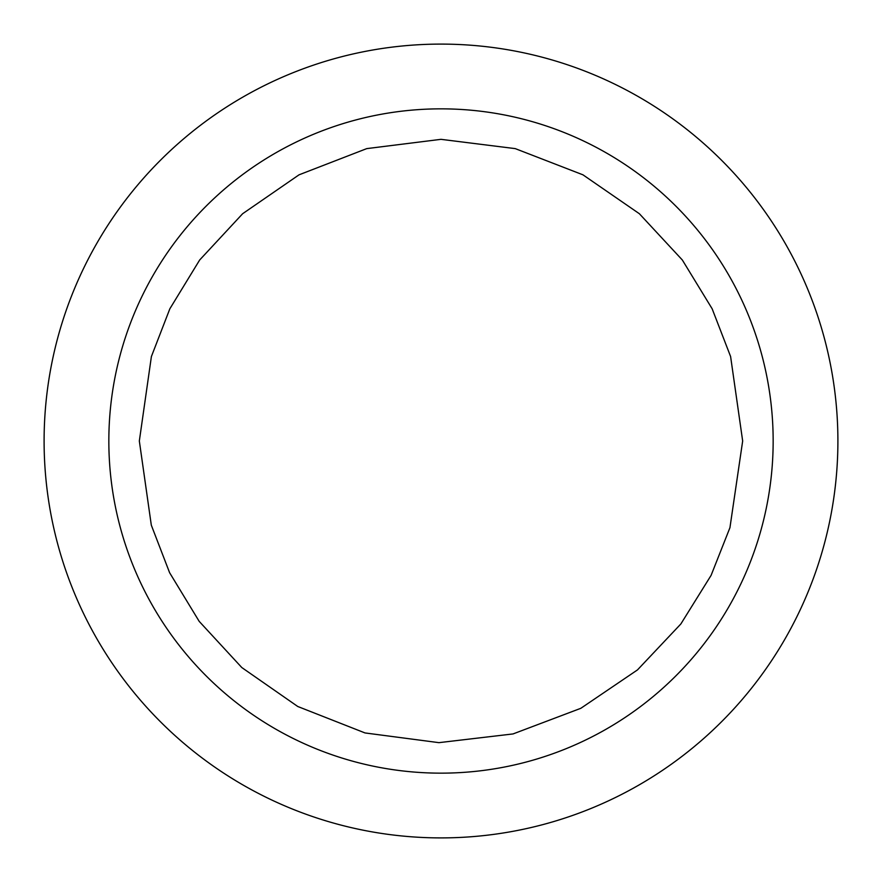 <?xml version="1.0" encoding="UTF-8"?>
<svg xmlns="http://www.w3.org/2000/svg" width="882" height="882" viewBox="0 0 882 882"><rect width="100%" height="100%" fill="white"/><g stroke="black" fill="none" stroke-linecap="round" stroke-linejoin="round"><path stroke-width="1.32" d="M44.1 441A396.9 396.9 0 0 0 441 837.9A396.9 396.9 0 0 0 837.9 441A396.9 396.9 0 0 0 441 44.1A396.9 396.9 0 0 0 44.1 441M742.666 441L729.943 527.679L711.101 575.351L680.849 623.971L637.477 669.912L580.819 708.312L513.048 733.934L438.949 742.655L365.027 732.942L297.763 706.493L241.8 667.542L199.178 621.347L169.598 572.694L151.307 525.154L139.334 441L151.395 356.537L169.84 308.81L199.663 260.003L242.638 213.72L299.042 174.823L366.747 148.617L441 139.334L515.253 148.617L582.958 174.823L639.362 213.72L682.337 260.003L712.16 308.81L730.605 356.537L742.666 441M773.15 443.282A332.161 332.161 0 0 0 442.147 108.85A332.161 332.161 0 0 0 108.839 441A332.161 332.161 0 0 0 439.853 773.15A332.161 332.161 0 0 0 773.15 443.282"/></g></svg>
